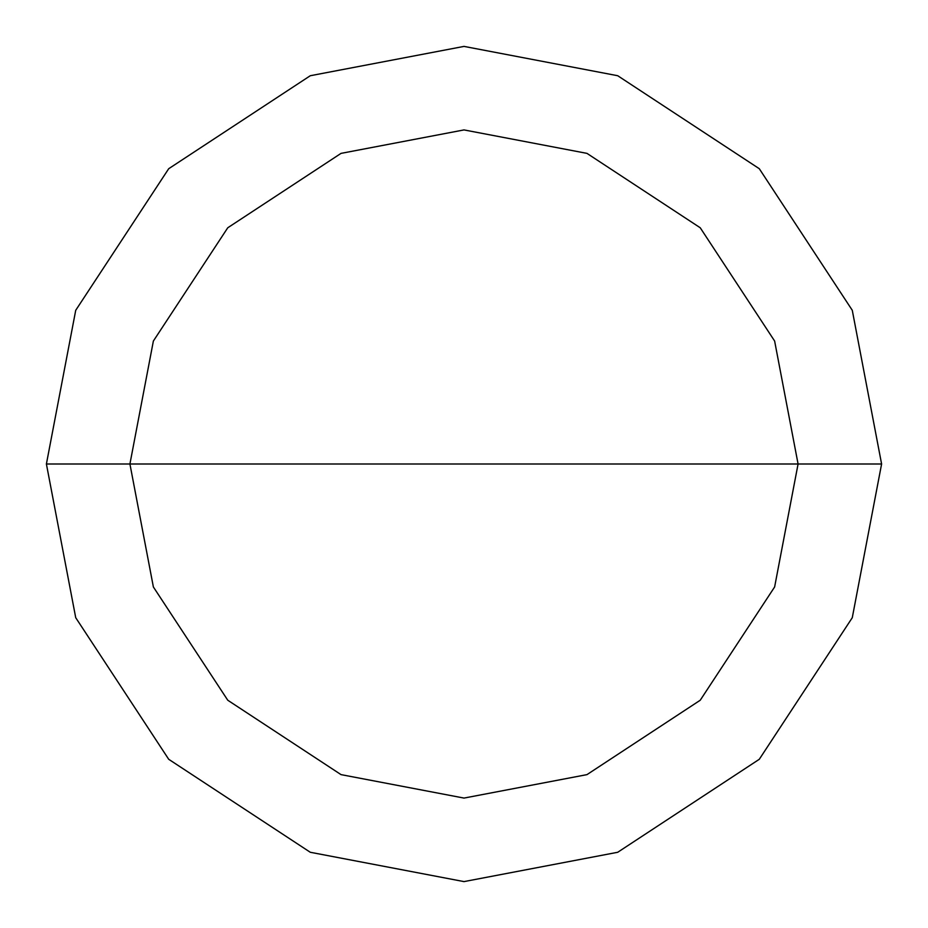 <?xml version="1.0" encoding="UTF-8"?>
<svg xmlns="http://www.w3.org/2000/svg" width="928" height="928" viewBox="0 0 928 928"><rect width="100%" height="100%" fill="white"/><g stroke="black" fill="none" stroke-linecap="round" stroke-linejoin="round"><path stroke-width="1.39" d="M464 464L798.08 464L774.625 586.972L700.234 700.234L586.972 774.625L464 798.08L341.028 774.625L227.766 700.234L153.375 586.972L129.92 464L881.6 464L852.275 310.288L759.29 168.71L617.712 75.725L464 46.4L310.288 75.725L168.71 168.71L75.725 310.288L46.4 464L129.92 464L153.375 341.028L227.766 227.766L341.028 153.375L464 129.92L586.972 153.375L700.234 227.766L774.625 341.028L798.08 464L774.625 341.028L700.234 227.766L586.972 153.375L464 129.92L341.028 153.375L227.766 227.766L153.375 341.028L129.92 464L464 464M881.6 464L852.275 310.288L759.29 168.71L617.712 75.725L464 46.4L310.288 75.725L168.71 168.71L75.725 310.288L46.4 464L129.92 464L153.375 586.972L227.766 700.234L341.028 774.625L464 798.08L586.972 774.625L700.234 700.234L774.625 586.972L798.08 464L881.6 464L852.275 617.712L759.29 759.29L617.712 852.275L464 881.6L310.288 852.275L168.71 759.29L75.725 617.712L46.4 464L75.725 617.712L168.71 759.29L310.288 852.275L464 881.6L617.712 852.275L759.29 759.29L852.275 617.712L881.6 464"/></g></svg>

